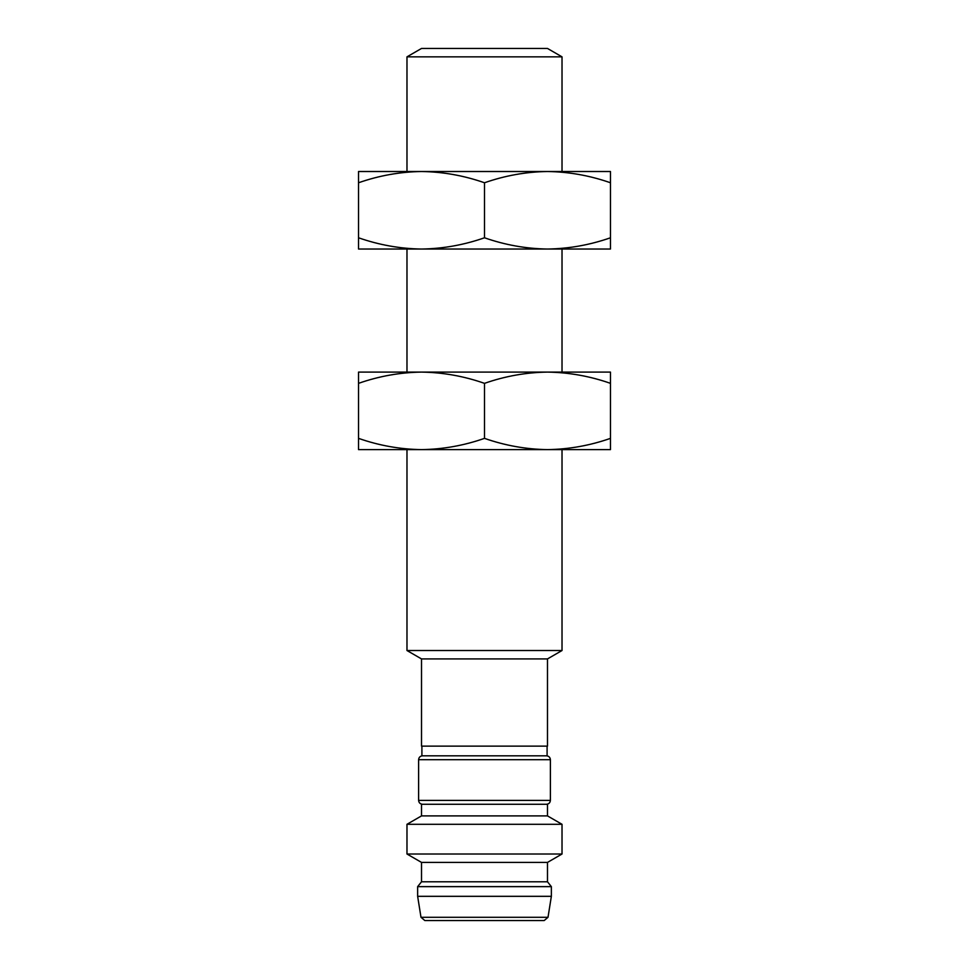 <?xml version="1.0" encoding="UTF-8"?>
<svg xmlns="http://www.w3.org/2000/svg" width="969" height="969" viewBox="0 0 969 969"><rect width="100%" height="100%" fill="white"/><g stroke="black" fill="none" stroke-linecap="round" stroke-linejoin="round"><path stroke-width="1.45" d="M421.515 658.92L421.515 746.13L547.485 746.13L547.485 658.92L421.515 658.92L406.98 650.526L562.02 650.526L562.02 449.616M562.02 56.844L406.98 56.844L421.515 48.45L547.485 48.45L562.02 56.844L562.02 171.513L421.515 171.513C442.966 171.828 463.969 175.583 484.5 182.766C505.031 175.583 526.034 171.828 547.485 171.513C568.936 171.828 589.939 175.583 610.47 182.766L610.47 171.513L547.485 171.513M562.02 249.033L562.02 372.096L421.515 372.096C442.966 372.411 463.969 376.166 484.5 383.349C505.031 376.166 526.034 372.411 547.485 372.096C568.936 372.411 589.939 376.166 610.47 383.349L610.47 372.096L547.485 372.096M547.097 746.13L547.097 755.82L421.903 755.82L421.903 746.13M422.484 755.82C420.146 756.062 418.85 757.358 418.608 759.696L550.392 759.696C550.15 757.358 548.854 756.062 546.516 755.82M550.392 759.696L550.392 800.394C550.15 802.732 548.854 804.028 546.516 804.27M547.485 815.898L547.485 804.27L421.515 804.27L421.515 815.898L547.485 815.898L562.02 824.292L562.02 854.016L406.98 854.016L421.515 862.41L547.485 862.41L547.485 881.79L551.361 886.635L551.361 896.325L417.639 896.325L420.994 917.292L548.006 917.292L551.361 896.325M421.515 815.898L406.98 824.292L562.02 824.292M421.515 862.41L421.515 881.79L547.485 881.79M421.515 881.79L417.639 886.635L551.361 886.635M420.994 917.292L424.822 920.55L544.178 920.55L548.006 917.292M610.47 249.033L610.47 237.78C589.939 244.963 568.936 248.718 547.485 249.033C526.034 248.718 505.031 244.963 484.5 237.78C463.969 244.963 442.966 248.718 421.515 249.033C400.064 248.718 379.061 244.963 358.53 237.78L358.53 249.033L610.47 249.033M610.47 182.766L610.47 237.78M358.53 237.78L358.53 182.766C379.061 175.583 400.064 171.828 421.515 171.513L358.53 171.513L358.53 182.766M484.5 237.78L484.5 182.766M421.539 171.513L406.98 171.513L406.98 56.844M610.47 449.616L610.47 438.363C589.939 445.546 568.936 449.301 547.485 449.616C526.034 449.301 505.031 445.546 484.5 438.363C463.969 445.546 442.966 449.301 421.515 449.616C400.064 449.301 379.061 445.546 358.53 438.363L358.53 449.616L610.47 449.616M610.47 383.349L610.47 438.363M358.53 438.363L358.53 383.349C379.061 376.166 400.064 372.411 421.515 372.096L358.53 372.096L358.53 383.349M484.5 438.363L484.5 383.349M421.539 372.096L406.98 372.096L406.98 249.033M418.608 759.696L418.608 800.394L550.392 800.394M406.98 449.616L406.98 650.526M547.485 658.92L562.02 650.526M418.608 800.394C418.85 802.732 420.146 804.028 422.484 804.27M406.98 824.292L406.98 854.016M547.485 862.41L562.02 854.016M417.639 886.635L417.639 896.325"/></g></svg>
